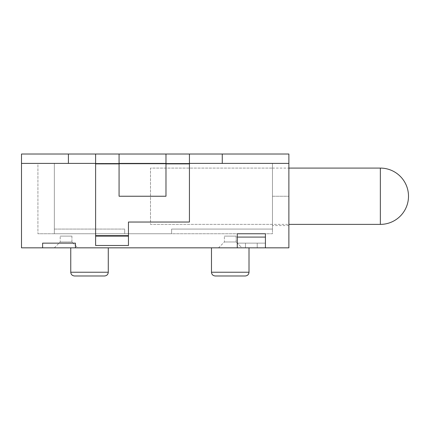 <?xml version="1.0" encoding="UTF-8"?>
<svg xmlns="http://www.w3.org/2000/svg" width="430" height="430" viewBox="0 0 430 430"><rect width="100%" height="100%" fill="white"/><g stroke="black" fill="none" stroke-linecap="round" stroke-linejoin="round"><path stroke-width="0.32" stroke-dasharray="2.15 1.61" d="M108.279 247.836L70.756 247.836L108.279 247.836M249.008 247.836L211.479 247.836L249.008 247.836M165.98 196.236L119.072 196.236L165.98 196.236L165.98 163.4L119.072 163.4L119.072 196.236L119.072 163.4L119.072 196.236L119.072 163.4L21.5 163.4L21.5 247.836L42.608 247.836L42.608 243.143L75.444 243.143L75.444 247.836L75.444 243.143L42.608 243.143L42.608 247.836L42.608 243.143L75.444 243.143L75.444 247.836L237.279 247.836L237.279 233.764L237.279 243.143L237.279 233.764L265.428 233.764L265.428 243.143L237.279 243.143L265.428 243.143L265.428 247.836L288.879 247.836L288.879 163.4L165.98 163.4L165.98 196.236L165.98 163.4L165.98 196.236L119.072 196.236L119.072 163.868L119.072 196.236L165.98 196.236L165.98 154.031L119.072 154.031L119.072 196.236L165.98 196.236L119.072 196.236L165.98 196.236L165.98 163.868L165.98 196.236M241.972 247.836L218.521 247.836L241.972 247.836L236.108 241.972L224.379 241.972L236.108 241.972L236.108 236.108L224.379 236.108L236.108 236.108L224.379 236.108L236.108 236.108L236.108 241.972L224.379 241.972L236.108 241.972L241.972 247.836L218.521 247.836L241.972 247.836M77.792 247.836L54.336 247.836L77.792 247.836L71.928 241.972L60.2 241.972L71.928 241.972L71.928 236.108L60.2 236.108L71.928 236.108L60.2 236.108L71.928 236.108L71.928 241.972L60.2 241.972L71.928 241.972L77.792 247.836L54.336 247.836L77.792 247.836M171.608 233.764L171.608 229.072L171.608 233.764L272.464 233.764L272.464 229.072L171.608 229.072L272.464 229.072L171.608 229.072L272.464 229.072L272.464 233.764L171.608 233.764L171.608 229.072L171.608 233.764L124.7 233.764L124.7 229.072L54.336 229.072L124.7 229.072L124.7 233.764L124.7 229.072L54.336 229.072L54.336 233.764L124.7 233.764L124.7 229.072L54.336 229.072L54.336 233.764L37.921 233.764L171.608 233.764M42.608 247.836L75.444 247.836M265.428 247.836L265.428 233.764L265.428 247.836L237.279 247.836M257.221 247.836L257.221 243.143L245.492 243.143L245.492 247.836L257.221 247.836L257.221 243.143L257.221 247.836L245.492 247.836L245.492 243.143L257.221 243.143L245.492 243.143L245.492 247.836L257.221 247.836L257.221 243.143L245.492 243.143L245.492 247.836L257.221 247.836M237.279 243.143L265.428 243.143L237.279 243.143M237.279 237.08L265.428 237.08M272.464 196.236L272.464 163.4L288.879 163.4L288.879 225.556L288.879 163.4L272.464 163.4L272.464 225.556L272.464 168.092L272.464 196.236L288.879 196.236L272.464 196.236M272.464 163.4L272.464 229.072L272.464 163.4L54.336 163.4L54.336 233.764L54.336 163.4L37.921 163.4L37.921 233.764L37.921 163.4L54.336 163.4L54.336 229.072L54.336 163.4L272.464 163.4M165.98 163.4L119.072 163.4M272.464 224.379L272.464 168.092L272.464 224.379L150.5 224.379L150.5 168.092L272.464 168.092L150.5 168.092L150.5 224.379L288.879 224.379M68.408 154.021L68.408 163.4L68.408 154.021L68.408 163.4L21.5 163.4L21.5 154.021L95.616 154.021L95.616 163.4L288.879 163.4L288.879 154.021L95.616 154.021L95.616 163.868L119.072 163.868L119.072 154.031L119.072 163.868L165.98 163.868L165.98 154.031L165.98 163.868L95.616 163.868L95.616 236.108L128.452 236.108L128.452 245.492L128.452 235.64L128.452 245.492L95.616 245.492L95.616 163.868L95.616 235.64L128.452 235.64L128.452 236.108L95.616 236.108L128.452 236.108M95.616 236.108L95.616 245.492L95.616 235.64L128.452 235.64L128.452 222.036L189.436 222.036L128.452 222.036L128.452 235.64L128.452 222.036L189.436 222.036L189.436 163.868L189.436 222.036L189.436 163.868L165.98 163.868L189.436 163.868L189.436 154.021L189.436 163.868L189.436 163.4L222.272 163.4L222.272 154.021M95.616 245.492L128.452 245.492L95.616 245.492M95.616 154.021L95.616 163.868L119.072 163.868M95.616 163.4L95.616 163.868M189.436 154.021L189.436 163.4M70.756 272.228L108.279 272.228M211.479 272.228L249.008 272.228M380.356 224.379L380.356 168.092M165.98 163.868L189.436 163.868M95.616 235.64L128.452 235.64M218.521 247.836L224.379 241.972L224.379 236.108L224.379 241.972L218.521 247.836M54.336 247.836L60.2 241.972L60.2 236.108L60.2 241.972L54.336 247.836M288.879 225.556L272.464 225.556M272.464 168.092L288.879 168.092"/><path stroke-width="0.64" d="M104.528 275.979L74.508 275.979L104.528 275.979C106.807 275.759 108.059 274.507 108.279 272.228L70.756 272.228C70.955 274.485 72.208 275.738 74.508 275.979M108.279 247.836L108.279 272.228M245.256 275.979L215.236 275.979L245.256 275.979C247.535 275.759 248.787 274.507 249.008 272.228L211.479 272.228C211.684 274.485 212.936 275.738 215.236 275.979M249.008 247.836L249.008 272.228M165.98 196.236L119.072 196.236L119.072 154.031L165.98 154.031L165.98 196.236M119.072 163.4L165.98 163.4M42.608 243.143L42.608 247.836L75.444 247.836L75.444 243.143L42.608 243.143M237.279 237.08L237.279 247.836L265.428 247.836L265.428 233.764L237.279 233.764L237.279 237.08L265.428 237.08M42.608 247.836L21.5 247.836L21.5 163.4L95.616 163.4M237.279 247.836L75.444 247.836M189.436 163.4L288.879 163.4L288.879 247.836L265.428 247.836M68.408 154.021L68.408 163.4L21.5 163.4L21.5 154.021L189.436 154.021L189.436 222.036L128.452 222.036L128.452 245.492L95.616 245.492L95.616 236.108L128.452 236.108M95.616 154.021L95.616 236.108M288.879 163.4L222.272 163.4L222.272 154.021L288.879 154.021L288.879 163.4M189.436 154.021L222.272 154.021M380.356 196.236L380.356 224.379A28.143 28.143 0 0 0 408.5 196.236A28.143 28.143 0 0 0 380.356 168.092L380.356 196.236M189.436 163.868L165.98 163.868M119.072 163.868L95.616 163.868M95.616 235.64L128.452 235.64M70.756 247.836L70.756 272.228M211.479 247.836L211.479 272.228M288.879 224.379L380.356 224.379M288.879 168.092L380.356 168.092"/></g></svg>
